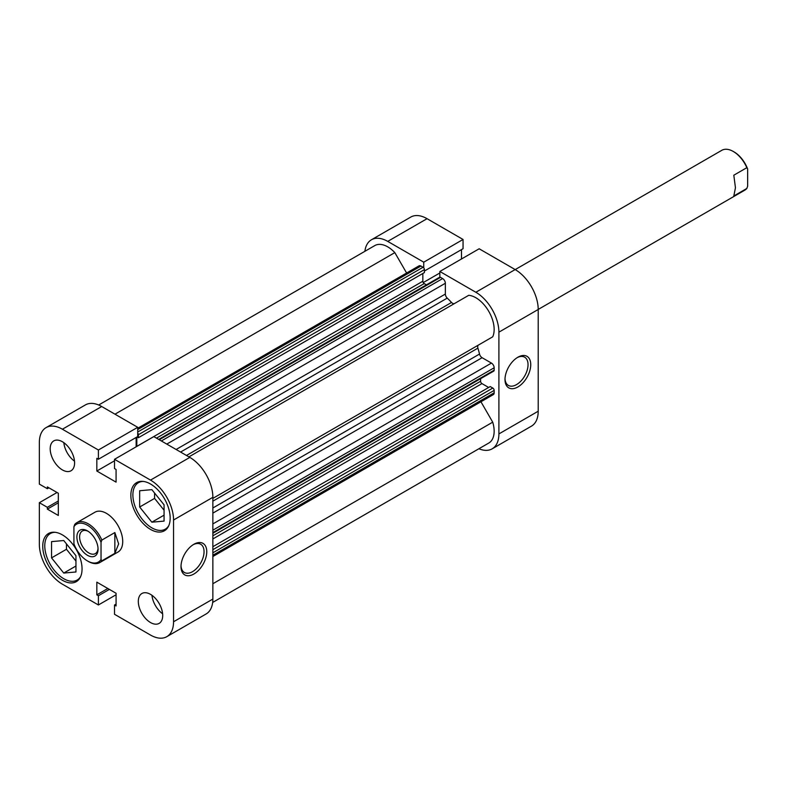 <?xml version="1.0" encoding="UTF-8"?>
<svg xmlns="http://www.w3.org/2000/svg" width="787" height="787" viewBox="0 0 787 787"><rect width="100%" height="100%" fill="white"/><g stroke="black" fill="none" stroke-linecap="round" stroke-linejoin="round"><path stroke-width="1.18" d="M515.21 269.587L721.777 150.327A23.01 13.281 60 0 1 733.277 151.468A23.01 13.281 60 0 1 746.833 167.69L733.818 175.206L735.452 187.778L733.818 195.973L746.833 188.457A23.01 13.281 60 0 1 744.787 190.169L538.21 309.439M87.475 530.891L87.475 530.891A14.953 8.637 60 0 1 98.05 549.208A14.953 8.637 60 0 1 87.475 555.307A14.953 8.637 60 0 1 76.9 537A14.953 8.637 60 0 1 87.475 530.891M88.174 531.323A13.035 7.526 -120 0 0 82.31 531.028A13.035 7.526 -120 0 0 80.313 541.476A13.035 7.526 -120 0 0 88.833 552.966A13.035 7.526 -120 0 0 95.345 553.605A13.035 7.526 -120 0 0 98.021 548.382M74.735 524.417A23.01 13.281 60 0 1 76.782 522.706A23.01 13.281 60 0 1 101.848 540.069L114.853 532.563L118.65 543.886L114.853 553.33L101.848 560.836A23.01 13.281 60 0 1 99.792 562.557A23.01 13.281 60 0 1 88.292 561.416L87.475 560.944A21.859 12.622 -120 0 0 101.031 559.498L101.031 542.361A21.859 12.622 -120 0 0 87.475 525.254A21.859 12.622 -120 0 0 73.919 526.71L74.735 524.417M87.475 560.944A21.859 12.622 -120 0 1 73.919 543.837L73.919 526.71M101.848 560.836L101.031 559.498M101.031 542.361L101.848 540.069M114.853 553.33L114.853 532.563M746.833 188.457L747.65 186.175L747.65 169.038A21.859 12.622 -120 0 0 734.094 151.93L733.277 151.468M747.65 169.038L746.833 167.69M80.668 576.507A26.837 15.494 60 0 1 77.175 580.039A26.837 15.494 60 0 1 63.747 578.711A26.837 15.494 60 0 1 46.217 555.061A26.837 15.494 60 0 1 50.329 533.556A26.837 15.494 60 0 1 55.139 532.297M168.782 525.627A26.837 15.494 60 0 1 165.28 529.169A26.837 15.494 60 0 1 151.861 527.841A26.837 15.494 60 0 1 134.331 504.192A26.837 15.494 60 0 1 138.443 482.677A26.837 15.494 60 0 1 143.254 481.428M62.399 441.743A17.255 9.965 -120 0 0 53.772 440.887A17.255 9.965 -120 0 0 51.125 454.719A17.255 9.965 -120 0 0 62.399 469.918A17.255 9.965 -120 0 0 71.027 470.774A17.255 9.965 -120 0 0 73.663 456.952A17.255 9.965 -120 0 0 62.399 441.743M63.836 442.678A17.255 9.965 -120 0 0 74.509 461.162M150.514 594.362A17.255 9.965 -120 0 0 141.886 593.506A17.255 9.965 -120 0 0 139.24 607.338A17.255 9.965 -120 0 0 150.514 622.537A17.255 9.965 -120 0 0 159.131 623.393A17.255 9.965 -120 0 0 161.778 609.571A17.255 9.965 -120 0 0 150.514 594.362M151.95 595.297A17.255 9.965 -120 0 0 162.624 613.781M193.887 574.018A18.209 10.516 -60 0 1 181.01 566.581A18.209 10.516 -60 0 1 193.887 544.27L193.887 544.27A18.209 10.516 -60 0 1 206.765 551.707A18.209 10.516 -60 0 1 193.887 574.018M181.03 565.764A16.291 9.405 120 0 0 184.384 572.474A16.291 9.405 120 0 0 192.53 571.667A16.291 9.405 120 0 0 203.174 557.304A16.291 9.405 120 0 0 200.685 544.25A16.291 9.405 120 0 0 193.189 544.702M62.399 534.885A27.801 16.045 -120 0 0 48.499 533.507A27.801 16.045 -120 0 0 44.239 555.779A27.801 16.045 -120 0 0 62.399 580.275A27.801 16.045 -120 0 0 76.29 581.652A27.801 16.045 -120 0 0 80.559 559.38A27.801 16.045 -120 0 0 62.399 534.885M150.514 484.005A27.801 16.045 -120 0 0 136.613 482.628A27.801 16.045 -120 0 0 132.354 504.91A27.801 16.045 -120 0 0 150.514 529.405A27.801 16.045 -120 0 0 164.404 530.782A27.801 16.045 -120 0 0 168.674 508.5A27.801 16.045 -120 0 0 150.514 484.005M99.792 562.557L117.952 552.071A23.01 13.281 -120 0 0 121.483 533.635A23.01 13.281 -120 0 0 106.452 513.36A23.01 13.281 -120 0 0 94.952 512.219L76.782 522.706M116.073 604.131L114.509 605.036L114.509 614.273L150.514 635.06A32.592 18.819 -120 0 0 166.805 636.673A32.592 18.819 -120 0 0 173.553 621.76L212.864 599.064A32.592 18.819 60 0 1 206.115 613.978L166.805 636.673M57.028 492.495L39.35 502.696L39.35 544.279A32.592 18.819 -120 0 0 62.399 584.19L98.405 604.977L116.073 594.775M62.399 429.22A32.592 18.819 -120 0 0 46.099 427.607L85.409 404.912A32.592 18.819 60 0 1 101.71 406.525L62.399 429.22L98.405 450.007L137.715 427.311L137.715 436.549L98.405 459.244L96.831 458.339L96.831 471.019L116.073 482.136L116.073 469.455L114.509 468.54L114.509 459.313L150.514 480.1L189.824 457.395A32.592 18.819 60 0 1 212.864 497.315L212.864 599.064M101.71 406.525L137.715 427.311M136.141 437.454L136.141 446.819M114.509 459.313L153.819 436.608L189.824 457.395M114.509 605.036L116.073 605.951L116.073 593.27L96.831 582.154L96.831 594.834L98.405 595.739L98.405 604.977M212.864 497.315L173.553 520.01L173.553 621.76M173.553 520.01A32.592 18.819 -120 0 0 150.514 480.1M98.405 450.007L98.405 459.244M46.099 427.607A32.592 18.819 -120 0 0 39.35 442.53L39.35 484.103L47.348 488.717L47.348 486.907L58.327 493.242L58.327 515.475L47.348 509.13L47.348 507.32L39.35 502.696M154.577 493.026L154.577 498.407L164.07 510.212M66.462 543.906L66.462 549.277L75.955 561.082M114.509 460.808L96.831 471.019M48.922 487.812L47.348 488.717M58.327 502.795L47.348 509.13M58.327 500.975L47.348 507.32M107.809 588.499L96.831 594.834M109.383 589.404L98.405 595.739M139.663 507.015L139.663 490.744L151.861 489.652L164.07 504.831L164.07 521.102L151.861 522.194L139.663 507.015L154.577 498.407M151.861 522.194L164.07 515.151M51.548 557.885L51.548 541.623L63.747 540.531L75.955 555.711L75.955 571.972L63.747 573.064L51.548 557.885L66.462 549.277M63.747 573.064L75.955 566.02M517.876 357.219L517.876 357.219A18.209 10.516 -60 0 1 530.753 364.656A18.209 10.516 -60 0 1 517.876 386.958A18.209 10.516 -60 0 1 504.998 379.531A18.209 10.516 -60 0 1 517.876 357.219L517.876 357.219M505.018 378.714A16.291 9.405 120 0 0 508.372 385.423A16.291 9.405 120 0 0 516.518 384.617A16.291 9.405 120 0 0 527.162 370.254A16.291 9.405 120 0 0 524.663 357.2A16.291 9.405 120 0 0 517.177 357.642M475.85 292.262L439.844 271.476L479.165 248.781L515.16 269.567A32.592 18.819 60 0 1 538.21 309.478L498.899 332.173A32.592 18.819 -120 0 0 475.85 292.262L515.16 269.567M439.844 271.476L439.844 277.172M423.74 267.875L423.74 262.179L387.735 241.393A32.592 18.819 -120 0 0 371.444 239.769A32.592 18.819 -120 0 0 364.893 251.299M478.889 448.747A32.592 18.819 -120 0 0 492.15 448.846A32.592 18.819 -120 0 0 498.899 433.922L498.899 332.173M498.899 433.922L538.21 411.227L538.21 309.478M538.21 411.227A32.592 18.819 60 0 1 531.461 426.141L492.15 448.846M371.444 239.769L410.755 217.074A32.592 18.819 60 0 1 427.056 218.688L463.051 239.474L423.74 262.179M424.409 271.023L463.051 248.712L463.051 239.474M461.487 258.982L461.487 249.627M423.249 282.563L439.844 272.981M406.613 273.02L394.828 252.617A25.882 14.943 -120 0 0 387.735 246.862A25.882 14.943 -120 0 0 374.799 245.583L98.67 405.01M212.864 498.378L492.721 336.806A25.882 14.943 -120 0 0 475.85 297.742A25.882 14.943 -120 0 0 468.757 295.292L188.9 456.873M136.82 446.426A1.918 1.112 60 0 1 136.82 446.367L136.82 437.07M137.036 436.942L138.374 437.72L138.374 434.739A1.918 1.112 -120 0 0 137.715 433.007M158.689 439.421L439.579 277.26A1.918 1.112 60 0 1 440.543 277.349L442.638 278.568A3.837 2.213 60 0 1 445.353 283.261L445.353 294.053A3.837 2.213 -120 0 0 447.232 298.116L180.577 452.063M186.489 455.476L451.531 302.464A70.928 40.954 -120 0 0 447.232 298.116M451.531 302.464A3.837 2.213 -120 0 0 454.502 303.526M478.486 345.021A3.837 2.213 -120 0 0 477.906 348.139L212.864 501.162M212.864 507.989L479.519 354.042A70.928 40.954 -120 0 0 477.906 348.139M479.519 354.042A3.837 2.213 -120 0 0 482.097 357.701L212.864 513.134M212.864 523.926L491.442 363.092L482.097 357.701M491.442 363.092A3.837 2.213 60 0 1 494.157 367.785L212.864 530.182M212.864 532.612L494.157 370.215L494.157 367.785M494.157 370.215A1.918 1.112 60 0 1 493.754 371.09L212.864 533.261M480.601 378.685L480.601 381.252A1.918 1.112 -120 0 0 481.949 383.594L212.864 538.947M488.658 387.47L481.949 383.594M212.864 549.67L492.8 388.06L490.222 386.574L212.864 546.699M492.8 388.06A1.918 1.112 60 0 1 494.157 390.401L494.157 392.831A3.837 2.213 60 0 1 493.36 394.592L212.864 556.527M212.667 602.448L488.796 443.032A25.882 14.943 -120 0 0 492.721 422.166L480.936 401.754M137.715 428.276L419.038 265.849A3.837 2.213 60 0 1 420.947 266.045L137.715 429.564M137.715 431.994L423.052 267.255L420.947 266.045M423.052 267.255A1.918 1.112 60 0 1 424.409 269.607L138.374 434.739M138.374 437.72L424.409 272.577L424.409 269.607M136.82 446.367L422.845 281.225L422.845 273.473M422.845 281.225A1.918 1.112 -120 0 0 424.203 283.576L426.426 284.855M212.864 583.738L492.721 422.166M114.981 414.188L394.828 252.617M427.056 218.688L387.735 241.393M494.157 390.401L212.864 552.808M212.864 555.228L494.157 392.831M212.864 535.819L480.601 381.252M176.121 449.485L445.353 294.053M445.353 283.261L166.775 444.094M440.543 277.349L159.249 439.746M161.355 440.966L442.638 278.568M424.203 283.576L156.475 438.143M77.175 580.039L79.438 578.73M165.28 529.169L167.542 527.861M138.443 482.677L140.706 481.369M50.329 533.556L52.591 532.248"/></g></svg>
